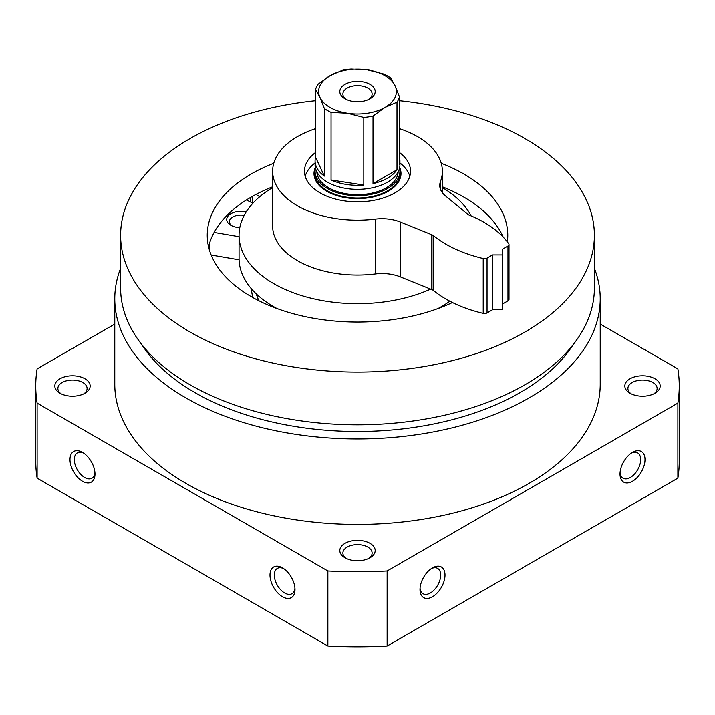 <?xml version="1.0" encoding="UTF-8"?>
<svg xmlns="http://www.w3.org/2000/svg" width="715" height="715" viewBox="0 0 715 715"><rect width="100%" height="100%" fill="white"/><g stroke="black" fill="none" stroke-linecap="round" stroke-linejoin="round"><path stroke-width="1.07" d="M594.388 268.268A242.725 140.14 180 0 1 600.225 298.807L600.225 384.259A242.725 140.14 180 0 1 357.5 524.399A242.725 140.14 180 0 1 114.775 384.259L114.775 298.807A242.725 140.14 180 0 1 120.612 268.268M600.225 298.807A242.725 140.14 180 0 1 357.5 438.947A242.725 140.14 180 0 1 114.775 298.807M82.484 452.389L82.484 452.389A17.678 10.207 60 0 1 94.988 474.045A17.678 10.207 60 0 1 82.484 481.267A17.678 10.207 60 0 1 69.99 459.611A17.678 10.207 60 0 1 82.484 452.389M282.497 567.871L282.497 567.871A17.678 10.207 60 0 1 295 589.518A17.678 10.207 60 0 1 282.497 596.739A17.678 10.207 60 0 1 269.993 575.083A17.678 10.207 60 0 1 282.497 567.871M600.225 324.056L677.883 368.886A321.75 185.757 180 0 1 679.25 385.993A321.75 185.757 180 0 1 677.883 403.108L387.137 570.963A321.75 185.757 180 0 1 327.863 570.963L327.863 646.029L37.117 478.165A321.75 185.757 180 0 1 35.75 461.059L35.75 385.993A321.75 185.757 180 0 1 37.117 368.886L114.775 324.056M327.863 570.963L37.117 403.108L37.117 478.165M37.117 403.108A321.75 185.757 180 0 1 35.75 385.993M679.25 385.993L679.25 461.059A321.75 185.757 180 0 1 677.883 478.165L387.137 646.029A321.75 185.757 180 0 1 327.863 646.029M677.883 403.108L677.883 478.165M445.007 575.083A17.678 10.207 -60 0 1 432.504 596.739A17.678 10.207 -60 0 1 420 589.518A17.678 10.207 -60 0 1 432.504 567.871A17.678 10.207 -60 0 1 445.007 575.083M645.01 459.611A17.678 10.207 -60 0 1 632.516 481.267A17.678 10.207 -60 0 1 620.012 474.045A17.678 10.207 -60 0 1 632.516 452.389A17.678 10.207 -60 0 1 645.01 459.611M387.137 570.963L387.137 646.029M370.004 543.328A17.678 10.207 180 0 1 370.004 557.763A17.678 10.207 180 0 1 344.996 557.763A17.678 10.207 180 0 1 344.996 543.328A17.678 10.207 180 0 1 370.004 543.328M655.012 378.78A17.678 10.207 180 0 1 655.012 393.214A17.678 10.207 180 0 1 630.013 393.214A17.678 10.207 180 0 1 630.013 378.78A17.678 10.207 180 0 1 655.012 378.78M84.987 378.78A17.678 10.207 180 0 1 84.987 393.214A17.678 10.207 180 0 1 59.989 393.214A17.678 10.207 180 0 1 59.989 378.78A17.678 10.207 180 0 1 84.987 378.78M61.168 393.84A14.613 8.437 180 0 1 57.87 388.495A14.613 8.437 180 0 1 66.888 380.702A14.613 8.437 180 0 1 82.824 382.525A14.613 8.437 180 0 1 87.105 388.495A14.613 8.437 180 0 1 83.798 393.84M631.202 393.84A14.613 8.437 180 0 1 627.895 388.495A14.613 8.437 180 0 1 636.922 380.702A14.613 8.437 180 0 1 652.849 382.525A14.613 8.437 180 0 1 657.13 388.495A14.613 8.437 180 0 1 653.832 393.84M399.453 100.69A236.888 136.771 180 0 1 525.007 138.585A236.888 136.771 180 0 1 594.388 235.298A236.888 136.771 180 0 1 357.5 372.068A236.888 136.771 180 0 1 120.612 235.298A236.888 136.771 180 0 1 315.547 100.69M441.235 163.261A150.266 86.756 180 0 1 463.758 173.951A150.266 86.756 180 0 1 507.766 235.298A150.266 86.756 180 0 1 507.337 241.893M452.452 302.543A150.266 86.756 180 0 1 293.034 313.662A150.266 86.756 180 0 1 207.234 235.298A150.266 86.756 180 0 1 273.765 163.261M594.388 235.298L594.388 288.047A236.888 136.771 180 0 1 357.5 424.817A236.888 136.771 180 0 1 120.612 288.047L120.612 235.298M573.242 344.541A229.819 132.686 180 0 1 357.5 431.494A229.819 132.686 180 0 1 141.758 344.541M346.185 558.388A14.613 8.437 180 0 1 342.887 553.044A14.613 8.437 180 0 1 351.905 545.25A14.613 8.437 180 0 1 367.832 547.082A14.613 8.437 180 0 1 372.113 553.044A14.613 8.437 180 0 1 368.815 558.388M294.946 588.177A14.613 8.437 60 0 1 291.97 593.709A14.613 8.437 60 0 1 277.349 585.272A14.613 8.437 60 0 1 277.357 568.398A14.613 8.437 60 0 1 283.632 568.586M94.934 472.704A14.613 8.437 60 0 1 91.958 478.237A14.613 8.437 60 0 1 77.345 469.8A14.613 8.437 60 0 1 77.345 452.917A14.613 8.437 60 0 1 83.619 453.104M631.381 453.104A14.613 8.437 -60 0 1 637.655 452.917A14.613 8.437 -60 0 1 640.685 459.611A14.613 8.437 -60 0 1 634.303 474.322A14.613 8.437 -60 0 1 623.042 478.237A14.613 8.437 -60 0 1 620.066 472.704M431.368 568.586A14.613 8.437 -60 0 1 437.643 568.398A14.613 8.437 -60 0 1 440.672 575.083A14.613 8.437 -60 0 1 434.291 589.795A14.613 8.437 -60 0 1 423.03 593.709A14.613 8.437 -60 0 1 420.054 588.177M449.851 301.212A118.449 68.381 180 0 1 438.009 308.549M276.991 308.549A118.449 68.381 180 0 1 239.051 258.392L239.051 235.298A118.449 68.381 180 0 1 272.638 187.589M442.362 187.589A118.449 68.381 180 0 1 471.078 215.894M430.6 289.11A118.449 68.381 180 0 1 305.68 296.788A118.449 68.381 180 0 1 239.051 235.298M442.362 186.794A150.266 86.756 180 0 1 463.758 197.045A150.266 86.756 180 0 1 503.128 237.005M208.566 246.845A150.266 86.756 180 0 1 272.638 186.794M252.887 203.221L246.46 199.941M211.166 255.023L239.078 259.795M214.116 232.429L239.051 236.692M239.802 227.638A14.139 8.169 180 0 1 230.856 225.261A14.139 8.169 180 0 1 229.068 214.974A14.139 8.169 180 0 1 246.183 211.926M231.901 225.815A11.467 6.614 180 0 1 229.39 221.677A11.467 6.614 180 0 1 244.208 215.349M256.015 194.409L259.688 196.732M399.453 152.483A53.035 30.62 180 0 1 410.535 171.207A53.035 30.62 180 0 1 357.5 201.827A53.035 30.62 180 0 1 304.465 171.207A53.035 30.62 180 0 1 315.547 152.483M399.926 162.94A53.035 30.62 180 0 1 409.811 176.265M305.189 176.265A53.035 30.62 180 0 1 315.074 162.94M272.638 171.207L272.638 226.056A84.862 48.995 180 0 0 375.366 273.952A31.818 18.375 180 0 1 400.32 276.866L400.32 222.016A31.818 18.375 180 0 0 375.366 219.103A84.862 48.995 180 0 1 272.638 171.207A84.862 48.995 180 0 1 315.547 128.629M400.32 276.866L431.833 289.611L431.833 234.752L400.32 222.016M431.833 289.611A10.609 6.122 180 0 1 433.165 290.245L433.165 235.396A10.609 6.122 180 0 0 431.833 234.752M399.453 128.629A84.862 48.995 180 0 1 442.362 171.207A84.862 48.995 180 0 1 440.458 181.521A31.818 18.375 180 0 0 439.743 185.391A31.818 18.375 180 0 0 445.499 195.928L467.565 214.125A10.609 6.122 180 0 0 468.674 214.893A113.14 65.324 180 0 1 508.74 243.788A3.539 2.038 180 0 1 509 244.557A3.539 2.038 180 0 1 507.963 246.005L502.511 249.151L502.511 309.783L492.51 309.783L492.51 254.924L487.049 258.079A3.539 2.038 180 0 1 483.215 258.526A113.14 65.324 180 0 1 433.165 235.396M492.51 309.783L487.049 312.929A3.539 2.038 180 0 1 483.215 313.376A113.14 65.324 180 0 1 433.165 290.245M502.511 254.924L492.51 254.924M509 244.557L509 299.415A3.539 2.038 180 0 1 507.963 300.854L502.511 304.009M396.995 102.156A42.426 24.498 180 0 0 399.453 96.838L395.064 85.72L390.676 77.926A42.426 24.498 180 0 0 387.503 75.879A42.426 24.498 180 0 0 383.946 74.038L367.564 69.838L351.19 68.971A42.426 24.498 180 0 0 341.985 70.401L329.999 75.656L318.005 84.245A42.426 24.498 180 0 0 315.547 89.554L319.936 97.338L324.324 108.466A42.426 24.498 180 0 0 331.054 112.353L347.436 113.22L363.81 117.421A42.426 24.498 180 0 0 373.016 116L385.001 107.411A38.896 22.451 180 0 1 347.436 113.22A38.896 22.451 180 0 1 319.936 97.338A38.896 22.451 180 0 1 329.999 75.656A38.896 22.451 180 0 1 367.564 69.838A38.896 22.451 180 0 1 395.064 85.72A38.896 22.451 180 0 1 385.001 107.411L396.995 102.156L396.995 169.768L373.016 183.621A42.426 24.498 180 0 0 396.995 169.768M370.004 84.316A17.678 10.207 180 0 1 370.004 98.75A17.678 10.207 180 0 1 344.996 98.75A17.678 10.207 180 0 1 344.996 84.316A17.678 10.207 180 0 1 370.004 84.316M324.324 108.466L324.324 176.087L315.547 157.175A42.426 24.498 180 0 0 315.074 160.812L315.074 164.861A42.426 24.498 180 0 0 357.5 189.35A42.426 24.498 180 0 0 399.926 164.861L399.926 160.812A42.426 24.498 180 0 1 399.453 164.459L399.453 96.838M324.324 176.087A42.426 24.498 180 0 1 315.074 160.812M315.547 89.554L315.547 157.175M363.81 185.042L331.054 179.974A42.426 24.498 180 0 0 363.81 185.042L363.81 117.421M331.054 112.353L331.054 179.974M373.016 116L373.016 183.621M399.453 157.175A42.426 24.498 180 0 1 399.926 160.812M398.148 171.886A40.657 23.479 180 0 1 357.5 194.686A40.657 23.479 180 0 1 316.852 171.886M399.569 168.034A42.426 24.498 180 0 1 399.926 171.207A42.426 24.498 180 0 1 357.5 195.704A42.426 24.498 180 0 1 315.074 171.207A42.426 24.498 180 0 1 315.431 168.034M399.926 171.207L399.926 173.522A42.426 24.498 180 0 1 357.5 198.01A42.426 24.498 180 0 1 315.074 173.522L315.074 171.207M399.694 167.435A43.49 25.105 180 0 1 357.5 198.627A43.49 25.105 180 0 1 315.306 167.435M346.185 99.376A14.613 8.437 180 0 1 342.887 94.031A14.613 8.437 180 0 1 351.905 86.238A14.613 8.437 180 0 1 367.832 88.061A14.613 8.437 180 0 1 372.113 94.031A14.613 8.437 180 0 1 368.815 99.376M259 300.818A102.54 59.202 180 0 1 256.31 293.937M252.958 297.619A106.07 61.24 180 0 1 251.466 288.869M209.352 243.869L209.352 249.821M252.306 196.446L252.306 202.926M375.366 273.952L375.366 219.103M483.215 313.376L483.215 258.526M487.049 312.929L487.049 258.079M507.963 300.854L507.963 246.005M440.458 189.261L440.458 181.521M250.447 197.51L250.447 201.97M442.362 192.684L442.362 171.207"/></g></svg>
